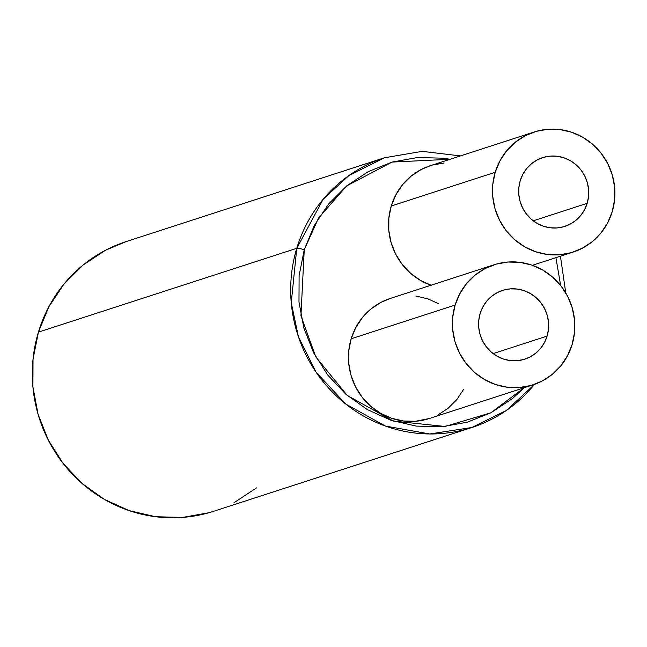<?xml version="1.0" encoding="UTF-8"?>
<svg xmlns="http://www.w3.org/2000/svg" width="647" height="647" viewBox="0 0 647 647"><rect width="100%" height="100%" fill="white"/><g stroke="black" fill="none" stroke-linecap="round" stroke-linejoin="round"><path stroke-width="0.97" d="M304.244 249.782L318.486 218.144L346.679 185.891L392.082 162.082L450.11 159.267L443.171 158.191L417.428 157.536L392.171 162.057L368.345 171.576L346.881 185.729L328.603 203.967L314.207 225.601L304.244 249.782A6.373 0.954 -163.2 0 0 296.779 248.294A6.373 0.954 16.8 0 1 304.244 249.782L299.108 275.598L298.987 302.044L303.896 328.118L313.633 352.801L327.827 375.155L345.943 394.322L367.278 409.559L391.006 420.291L416.223 426.09L441.958 426.745L467.223 422.224L491.041 412.705L512.505 398.552L524.24 387.715L490.879 412.794L445.104 426.462L393.408 421.076L347.229 395.43L315.801 356.901L300.936 315.817L304.244 249.782M555.919 257.668L560.658 285.505L555.919 257.668M460.446 155.911L422.184 151.349L384.383 157.795L348.879 175.572L323.16 199.26L296.779 248.294A141.766 137.002 -108 0 1 384.383 157.795L126.019 241.63A141.766 137.002 72 0 0 38.416 332.129L296.779 248.294L38.416 332.129A141.766 137.002 72 0 0 73.782 475.634A141.766 137.002 72 0 0 213.526 511.324L471.889 427.497A141.766 137.002 -108 0 1 332.146 391.807A141.766 137.002 -108 0 1 296.779 248.294L291.247 302.764L298.429 336.763L316.1 372.195L345.692 404.003L385.402 426.058L429.77 433.967L471.889 427.497A141.766 137.002 -108 0 0 534.479 384.375M547.103 336.1A36.135 34.922 -108 0 1 524.774 359.166A36.135 34.922 -108 0 1 489.156 350.067A36.135 34.922 -108 0 1 480.139 313.488L482.799 307.034L486.641 301.259L491.518 296.391L497.252 292.614L503.609 290.074L510.346 288.869L517.22 289.047L523.949 290.592L530.281 293.455L535.975 297.523L540.803 302.634L544.596 308.603L547.192 315.194L548.502 322.149L548.47 329.21L547.103 336.1L544.442 342.554L540.601 348.321L535.724 353.189L529.998 356.966L523.633 359.506L516.896 360.719L510.03 360.541L503.293 358.996L496.961 356.133L491.267 352.065L486.439 346.946L482.646 340.985L480.05 334.394L478.74 327.439L478.772 320.378L480.139 313.488A36.135 34.922 -108 0 1 502.468 290.422A36.135 34.922 -108 0 1 538.086 299.521A36.135 34.922 -108 0 1 547.103 336.1L493.16 353.602L547.103 336.1M494.138 264.744L390.165 298.485A63.123 61.004 72 0 0 351.159 338.777L455.132 305.044A63.123 61.004 -108 0 1 494.138 264.744A63.123 61.004 -108 0 1 556.363 280.644A63.123 61.004 -108 0 1 572.11 344.544A63.123 61.004 -108 0 1 533.104 384.836A63.123 61.004 -108 0 1 470.879 368.944A63.123 61.004 -108 0 1 455.132 305.044L351.159 338.777L348.765 350.811L348.709 363.145L350.998 375.3L355.535 386.809L362.158 397.234L370.602 406.17L380.549 413.271L391.613 418.277L403.372 420.979L415.366 421.286L429.309 418.52M587.185 203.32A36.135 34.922 -108 0 1 564.863 226.385A36.135 34.922 -108 0 1 529.246 217.295A36.135 34.922 -108 0 1 520.228 180.715L522.889 174.261L526.731 168.487L531.608 163.618L537.333 159.841L543.69 157.302L550.435 156.097L557.302 156.275L564.03 157.819L570.363 160.682L576.056 164.75L580.893 169.862L584.686 175.83L587.282 182.422L588.592 189.377L588.56 196.437L587.185 203.32L584.532 209.782L580.691 215.548L575.806 220.417L570.08 224.194L563.723 226.733L556.978 227.938L550.112 227.768L543.383 226.215L537.05 223.352L531.357 219.293L526.521 214.173L522.736 208.213L520.131 201.621L518.829 194.666L518.862 187.606L520.228 180.715A36.135 34.922 -108 0 1 542.558 157.65A36.135 34.922 -108 0 1 578.175 166.748A36.135 34.922 -108 0 1 587.185 203.32L533.241 220.829L587.185 203.32M534.228 131.972L430.255 165.713A63.123 61.004 72 0 0 391.249 206.005L495.214 172.272A63.123 61.004 -108 0 1 534.228 131.972A63.123 61.004 -108 0 1 596.453 147.864A63.123 61.004 -108 0 1 612.199 211.771A63.123 61.004 -108 0 1 573.193 252.063A63.123 61.004 -108 0 1 510.968 236.171A63.123 61.004 -108 0 1 495.214 172.272L391.249 206.005L388.855 218.039L388.798 230.372L391.087 242.528L395.624 254.036L402.24 264.461L410.691 273.398L420.639 280.499L431.703 285.505M444.02 162.995L432.245 165.106M430.409 165.664L421.132 169.538L411.128 176.138L402.604 184.646L395.891 194.731L391.249 206.005A63.123 61.004 72 0 0 430.959 285.246M438.755 303.783L427.691 298.777L415.932 296.075M390.319 298.437L381.051 302.319L371.038 308.91L362.514 317.418L355.801 327.503L351.159 338.777A63.123 61.004 72 0 0 366.914 402.685A63.123 61.004 72 0 0 429.131 418.577L533.104 384.836M438.254 414.743L448.266 408.144L456.79 399.636L463.503 389.551M256.487 487.903L234.012 502.719M213.906 511.203L209.062 512.691L182.608 517.422L155.66 516.735L129.263 510.661L104.41 499.427L82.072 483.471L63.107 463.406L48.242 440L38.044 414.145L32.908 386.849L33.029 359.158L38.416 332.129L48.84 306.799L63.916 284.154L83.059 265.052L105.534 250.235L126.351 241.517M495.214 172.272L492.82 184.306L492.763 196.639L495.052 208.795L499.597 220.303L506.213 230.728L514.656 239.665L524.604 246.766L535.667 251.764L547.427 254.473L559.429 254.781L571.204 252.67L582.308 248.23L592.32 241.638L600.845 233.13L607.557 223.045L612.199 211.771L614.593 199.729L614.65 187.404L612.361 175.248L607.824 163.74L601.2 153.315L592.757 144.378L582.81 137.269L571.746 132.271L559.987 129.57L547.993 129.263L536.209 131.365L525.105 135.805L515.093 142.405L506.577 150.913L499.864 160.99L495.214 172.272M455.132 305.044L452.738 317.079L452.682 329.412L454.962 341.567L459.507 353.076L466.123 363.501L474.574 372.437L484.522 379.538L495.586 384.544L507.337 387.246L519.339 387.553L531.122 385.442L542.226 381.01L552.231 374.411L560.755 365.903L567.468 355.818L572.11 344.544L574.512 332.509L574.56 320.176L572.28 308.021L567.734 296.512L561.119 286.087L552.667 277.151L542.728 270.05L531.664 265.044L519.905 262.342L507.903 262.035L496.128 264.146L485.015 268.578L475.011 275.177L466.487 283.685L459.774 293.77L455.132 305.044M565.769 292.929L560.431 256.204M532.4 265.302L573.04 252.112M534.592 384.334L506.302 410.513L471.889 427.497"/></g></svg>
